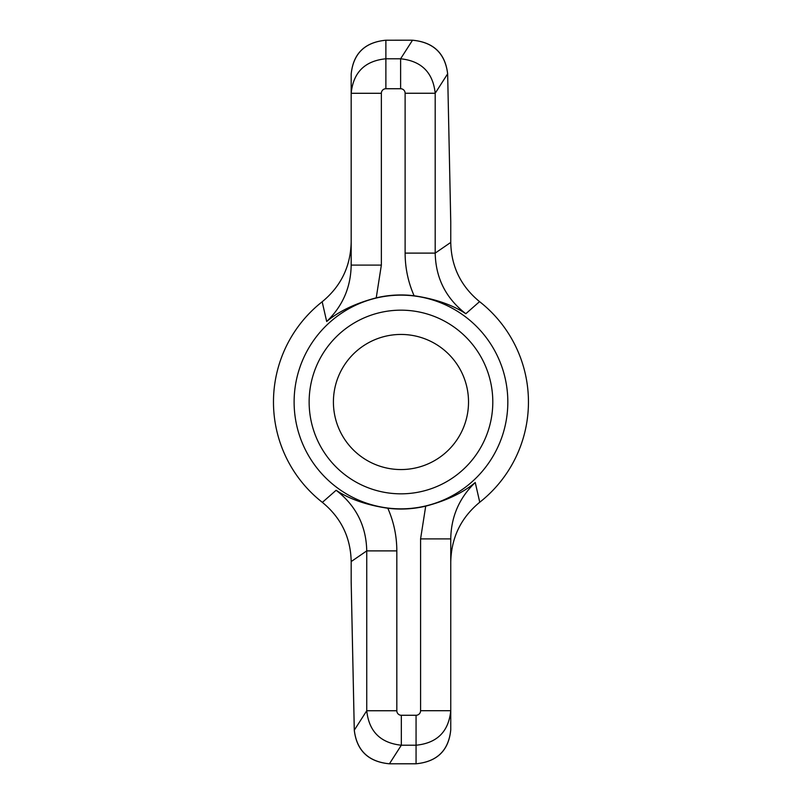 <?xml version="1.0" encoding="UTF-8"?>
<svg xmlns="http://www.w3.org/2000/svg" width="804" height="804" viewBox="0 0 804 804"><rect width="100%" height="100%" fill="white"/><g stroke="black" fill="none" stroke-linecap="round" stroke-linejoin="round"><path stroke-width="1.21" d="M351.217 583.664A11.718 3.015 -91.2 0 1 351.187 582.719A11.718 3.015 -91.2 0 1 351.177 581.764L351.177 561.574C350.685 537.474 341.087 517.746 322.364 502.369L336.122 490.269C349.438 499.113 366.674 505.103 387.809 508.239C393.779 521.756 396.784 535.977 396.824 550.891L366.745 550.891C366.222 525.856 356.011 505.646 336.122 490.269M351.187 582.719L354.283 730.233C356.705 750.634 368.413 761.83 389.427 763.8L401.327 745.218L401.327 715.269A4.573 4.522 122.7 0 1 396.824 710.746L366.745 710.746C368.966 731.509 380.493 742.996 401.327 745.218L416.06 745.218C437.095 743.127 448.662 731.62 450.753 710.706L450.753 729.871C448.662 750.423 437.095 761.73 416.06 763.78L389.427 763.8C368.463 761.76 356.755 750.554 354.293 730.173A3.015 0.774 178.8 0 0 354.283 730.233A3.015 0.774 178.8 0 0 354.293 730.293M450.712 220.336A11.718 3.015 88.8 0 1 450.742 221.281A11.718 3.015 88.8 0 1 450.753 222.236L450.753 242.426C451.245 266.526 460.853 286.254 479.566 301.631L465.817 313.731C445.929 298.354 435.718 278.144 435.195 253.109L435.195 93.254C432.974 72.491 421.447 61.003 400.613 58.782L412.512 40.22C433.467 42.24 445.175 53.446 447.647 73.827A3.015 0.774 -1.2 0 0 447.647 73.767A3.015 0.774 -1.2 0 0 447.637 73.707M450.753 222.236L447.647 73.827L435.195 93.254L405.115 93.254A4.573 4.522 -57.3 0 0 400.613 88.731L400.613 58.782L385.88 58.782C364.845 60.873 353.278 72.38 351.177 93.294L351.177 74.129L351.177 93.294L381.357 93.294L381.357 265.109L376.232 297.852C355.509 303.299 338.997 311.178 326.685 321.499L322.173 301.771C340.966 286.324 350.634 266.375 351.177 241.924M351.177 93.294L351.177 265.109C350.815 287.37 342.655 306.163 326.685 321.499M475.244 482.5C459.285 497.837 451.124 516.63 450.753 538.891L450.753 710.706L420.582 710.706L420.582 538.891L425.708 506.148C446.431 500.701 462.943 492.822 475.244 482.5L479.757 502.229A127.484 127.484 0 0 0 479.566 301.631M322.173 301.771A127.484 127.484 0 0 0 322.364 502.369M376.232 297.852A107.043 107.043 0 0 1 414.12 295.761C435.265 298.897 452.501 304.887 465.817 313.731M425.708 506.148A107.043 107.043 0 0 1 387.809 508.239M479.757 502.229C460.963 517.675 451.295 537.625 450.753 562.076M381.357 265.109L351.177 265.109M420.582 538.891L450.753 538.891M351.177 74.129C353.278 53.577 364.845 42.27 385.88 40.22L412.512 40.2L385.88 40.22C364.765 42.25 353.197 53.556 351.177 74.129M400.965 469.556A67.556 67.556 0 0 1 342.464 368.222A67.556 67.556 0 0 1 459.476 368.222A67.556 67.556 0 0 1 400.965 469.556M414.12 295.761C408.161 282.244 405.156 268.023 405.115 253.109L435.195 253.109L450.753 242.426M351.177 581.764L354.293 730.173L366.745 710.746L366.745 550.891L351.177 561.574M400.613 88.731L385.88 88.731L385.88 40.22M507.826 402A106.852 106.852 0 0 0 400.965 295.148A106.852 106.852 0 0 0 294.113 402A106.852 106.852 0 0 0 400.965 508.852A106.852 106.852 0 0 0 507.826 402M401.327 715.269L416.06 715.269L416.06 763.78C437.175 761.75 448.743 750.444 450.753 729.871M412.512 40.22L412.512 40.22C433.527 42.17 445.235 53.365 447.647 73.767L450.742 221.281M396.824 710.746L396.824 550.891M420.582 710.706A4.563 4.522 90 0 1 416.06 715.269M309.138 402A91.827 91.827 0 0 1 446.883 322.474A91.827 91.827 0 0 1 446.883 481.526A91.827 91.827 0 0 1 309.138 402M405.115 93.254L405.115 253.109M381.357 93.294A4.563 4.522 -90 0 1 385.88 88.731M389.427 763.8L416.06 763.8"/></g></svg>
